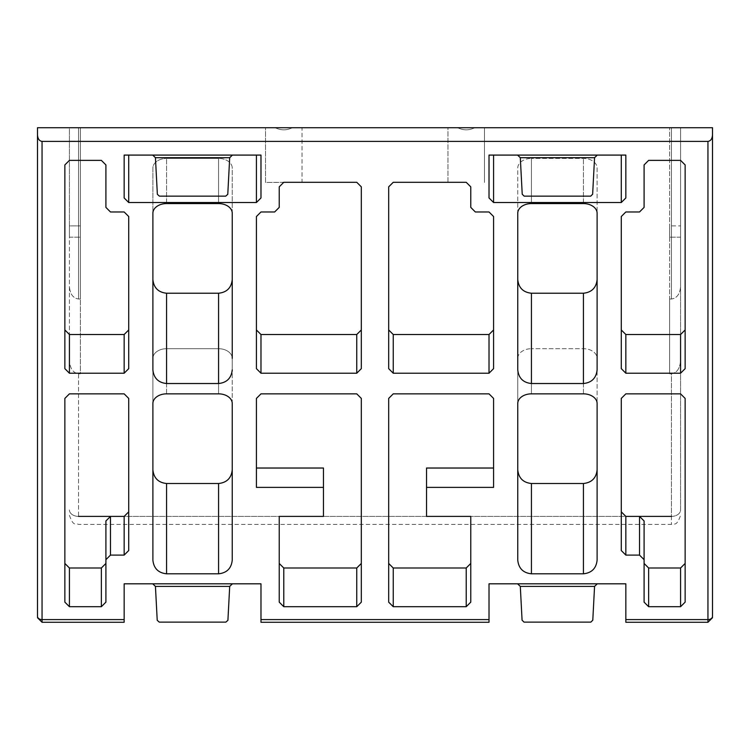 <?xml version="1.0" encoding="UTF-8"?>
<svg xmlns="http://www.w3.org/2000/svg" width="750" height="750" viewBox="0 0 750 750"><rect width="100%" height="100%" fill="white"/><g stroke="black" fill="none" stroke-linecap="round" stroke-linejoin="round"><path stroke-width="0.56" stroke-dasharray="3.75 2.81" d="M466.219 182.297L393.244 182.297L388.678 186.853L388.678 368.653L393.244 373.219L489.019 373.219L493.584 368.653L493.584 216.525L489.019 211.969L475.341 211.969L470.775 207.403L470.775 186.853L466.219 182.297L393.244 182.297L466.219 182.297L470.775 186.853L470.775 207.403L470.775 186.853M447.975 182.297L447.975 127.725L484.462 127.725L447.975 127.725L447.975 182.297M484.462 182.456L484.462 127.725L474.75 127.725L671.456 127.725L474.75 127.725C469.059 130.519 463.369 130.519 457.688 127.725C463.369 130.519 469.059 130.519 474.75 127.725L484.462 127.725L484.462 182.456M283.781 182.297L265.538 182.456L265.538 127.725L302.025 127.725L265.538 127.725L275.25 127.725L265.538 127.725L265.538 182.456L302.025 182.297L302.025 127.725L292.312 127.725L457.688 127.725L292.312 127.725C286.631 130.519 280.941 130.519 275.25 127.725C280.941 130.519 286.631 130.519 292.312 127.725L302.025 127.725L302.025 182.297L282.591 182.456L302.025 182.297L283.781 182.297L279.225 186.853L283.781 182.297L356.756 182.297L283.781 182.297L356.756 182.297L361.322 186.853L361.322 368.653L361.322 329.953L356.756 334.519L260.981 334.519L256.416 329.953L256.416 216.525L260.981 211.969L256.416 216.525L256.416 368.653L256.416 216.525L260.981 211.969L274.659 211.969L260.981 211.969L274.659 211.969L279.225 207.403L279.225 186.853L279.225 207.403L274.659 211.969L279.225 207.403L279.225 186.853M671.456 516.403A9.122 6.45 180 0 0 680.578 509.953L680.578 127.725L680.578 509.953A9.122 6.45 0 0 1 671.456 516.403L671.456 373.772C676.95 372.919 679.997 368.466 680.578 360.403C679.997 368.466 676.95 372.919 671.456 373.772L671.456 524.419L671.456 516.403L78.544 516.403L78.544 373.772C73.05 372.919 70.003 368.466 69.422 360.403L69.422 127.725L69.422 360.403C70.003 368.466 73.05 372.919 78.544 373.772L78.544 516.403A9.122 6.45 0 0 1 69.422 509.953A9.122 6.45 180 0 0 78.544 516.403M680.578 127.725L680.578 286.528L680.578 127.725L680.578 286.528L680.578 127.725L680.578 237.188L680.578 127.725L671.456 127.725L680.578 127.725L680.578 141.169L680.578 127.725L669.628 127.725L680.578 127.725M707.944 141.403L42.056 141.403C39.309 141 37.791 138.844 37.5 134.953L37.5 127.725L712.5 127.725L712.5 134.953C712.209 138.844 710.691 141 707.944 141.403L707.944 619.603L625.847 619.603L625.847 583.809L489.019 583.809L489.019 622.275M124.153 622.275L124.153 583.809L260.981 583.809L260.981 622.275M493.584 487.378L493.584 398.419L489.019 393.853L393.244 393.853L388.678 398.419L388.678 602.147L393.244 606.703L466.219 606.703L470.775 602.147L470.775 516.403L426.534 516.403L426.534 487.378L493.584 487.378L493.584 398.419L493.584 487.378M531.431 383.531L531.431 293.231C523.181 292.369 518.625 287.803 517.753 279.553L517.753 168.103A13.678 9.675 180 0 1 531.431 158.428A13.678 9.675 180 0 0 517.753 168.103L517.753 369.853C518.625 378.103 523.181 382.669 531.431 383.531L583.425 383.531C591.684 382.669 596.241 378.103 597.112 369.853L597.112 168.103A13.678 9.675 180 0 0 583.425 158.428L531.431 158.428L583.425 158.428A13.678 9.675 180 0 1 597.112 168.103L597.112 213.253M583.425 203.578L583.425 158.428L583.425 203.578L531.431 203.578L531.431 158.428L531.431 203.578M128.719 202.519L124.153 197.963L124.153 155.091L128.719 155.091L124.153 155.091L124.153 197.963L124.153 155.091L260.981 155.091L256.416 155.091L260.981 155.091L260.981 197.963L260.981 155.091L260.981 197.963L256.416 202.519L128.719 202.519L128.719 155.091L256.416 155.091L256.416 202.519M361.322 398.419L361.322 602.147L361.322 563.447L356.756 568.003L283.781 568.003L279.225 563.447L279.225 516.403L323.466 516.403L323.466 487.378L256.416 487.378L256.416 398.419L260.981 393.853L256.416 398.419L256.416 468.028L256.416 398.419L260.981 393.853L356.756 393.853L260.981 393.853L356.756 393.853L361.322 398.419L356.756 393.853L361.322 398.419L361.322 563.447L361.322 398.419M323.466 487.378L323.466 516.403L279.225 516.403L279.225 602.147L279.225 516.403L323.466 516.403L323.466 468.028L256.416 468.028L256.416 487.378L256.416 468.028M279.225 563.447L279.225 602.147L283.781 606.703L356.756 606.703L361.322 602.147L361.322 563.447M124.153 516.403L124.153 555.103L110.475 555.103L105.909 559.669L105.909 520.969L105.909 602.147L105.909 563.447L101.353 568.003L69.422 568.003L64.866 563.447L64.866 398.419L69.422 393.853L64.866 398.419L64.866 602.147L64.866 398.419L69.422 393.853L124.153 393.853L69.422 393.853L124.153 393.853L128.719 398.419L128.719 550.547L128.719 511.847L124.153 516.403L110.475 516.403L105.909 520.969L105.909 602.147L101.353 606.703L69.422 606.703L69.422 568.003M124.153 555.103L128.719 550.547L128.719 398.419L124.153 393.853L128.719 398.419L128.719 511.847M64.866 563.447L64.866 602.147L69.422 606.703M256.416 329.953L256.416 368.653L260.981 373.219L356.756 373.219L361.322 368.653L361.322 186.853L356.756 182.297L361.322 186.853L361.322 329.953M124.153 211.969L110.475 211.969L105.909 207.403L110.475 211.969L124.153 211.969L128.719 216.525L128.719 368.653L128.719 329.953L124.153 334.519L69.422 334.519L64.866 329.953L64.866 164.925L69.422 160.369L64.866 164.925L64.866 368.653L64.866 164.925L69.422 160.369L101.353 160.369L69.422 160.369L101.353 160.369L105.909 164.925L105.909 207.403L105.909 164.925L101.353 160.369L105.909 164.925L105.909 207.403L110.475 211.969L124.153 211.969L128.719 216.525L128.719 329.953L128.719 216.525L124.153 211.969M64.866 329.953L64.866 368.653L69.422 373.219L124.153 373.219L128.719 368.653L128.719 329.953M152.888 279.553L152.888 369.853C153.759 378.103 158.316 382.669 166.575 383.531L218.569 383.531C226.819 382.669 231.375 378.103 232.247 369.853L232.247 279.553C231.375 287.803 226.819 292.369 218.569 293.231L166.575 293.231C158.316 292.369 153.759 287.803 152.888 279.553L152.888 168.103A13.678 9.675 180 0 1 166.575 158.428A13.678 9.675 180 0 0 152.888 168.103L152.888 213.253M232.247 213.253L232.247 168.103A13.678 9.675 180 0 0 218.569 158.428A13.678 9.675 180 0 1 232.247 168.103L232.247 358.378A13.678 9.675 180 0 0 218.569 348.703L166.575 348.703A13.678 9.675 180 0 0 152.888 358.378L152.888 469.828L152.888 358.378A13.678 9.675 180 0 1 166.575 348.703L218.569 348.703A13.678 9.675 180 0 1 232.247 358.378L232.247 469.828C231.375 478.078 226.819 482.634 218.569 483.506L166.575 483.506C158.316 482.634 153.759 478.078 152.888 469.828L152.888 403.528M166.575 203.578L166.575 158.428L166.575 203.578L218.569 203.578L218.569 158.428L166.575 158.428L218.569 158.428L218.569 203.578M152.888 469.828L152.888 560.128C153.759 568.378 158.316 572.934 166.575 573.806L218.569 573.806C226.819 572.934 231.375 568.378 232.247 560.128L232.247 469.828M166.575 393.853L166.575 348.703L166.575 393.853L218.569 393.853L218.569 348.703L218.569 393.853M531.431 573.806L531.431 483.506C523.181 482.634 518.625 478.078 517.753 469.828L517.753 358.378A13.678 9.675 180 0 1 531.431 348.703A13.678 9.675 180 0 0 517.753 358.378L517.753 560.128C518.625 568.378 523.181 572.934 531.431 573.806L583.425 573.806C591.684 572.934 596.241 568.378 597.112 560.128L597.112 358.378A13.678 9.675 180 0 0 583.425 348.703L531.431 348.703L583.425 348.703A13.678 9.675 180 0 1 597.112 358.378L597.112 403.528M583.425 393.853L583.425 348.703L583.425 393.853L531.431 393.853L531.431 348.703L531.431 393.853M644.091 164.925L644.091 207.403L639.525 211.969L625.847 211.969L621.281 216.525L621.281 368.653L625.847 373.219L680.578 373.219L685.134 368.653L685.134 164.925L680.578 160.369L648.647 160.369L644.091 164.925L644.091 207.403L644.091 164.925L648.647 160.369L680.578 160.369L648.647 160.369L644.091 164.925M625.847 555.103L639.525 555.103L644.091 559.669L644.091 602.147L648.647 606.703L680.578 606.703L685.134 602.147L685.134 398.419L680.578 393.853L625.847 393.853L621.281 398.419L621.281 550.547L625.847 555.103L625.847 516.403L110.475 516.403L110.475 555.103M621.281 202.519L625.847 197.963L625.847 155.091L621.281 155.091L621.281 202.519L493.584 202.519L493.584 155.091L489.019 155.091L489.019 197.963L489.019 155.091L621.281 155.091L493.584 155.091M621.281 155.091L625.847 155.091L625.847 197.963L625.847 155.091L489.019 155.091L489.019 197.963L493.584 202.519M275.25 127.725L78.544 127.725L275.25 127.725M669.628 298.997L671.456 298.997C676.95 298.2 679.997 294.047 680.578 286.528C679.997 294.047 676.95 298.2 671.456 298.997L671.456 127.725L671.456 298.997L669.628 298.997L669.628 373.772L671.456 373.772L669.628 373.772L669.628 127.725L669.628 298.997M80.372 373.772L78.544 373.772L80.372 373.772L80.372 127.725L69.422 127.725L69.422 237.188L69.422 127.725L80.372 127.725L69.422 127.725L80.372 127.725L69.422 127.725L80.372 127.725L69.422 127.725L80.372 127.725L80.372 373.772M80.372 298.997L78.544 298.997C73.05 298.2 70.003 294.047 69.422 286.528C70.003 294.047 73.05 298.2 78.544 298.997L78.544 127.725L78.544 298.997L80.372 298.997L80.372 127.725L80.372 298.997M531.431 483.506L583.425 483.506L583.425 573.806M517.753 213.253L517.753 469.828M597.112 469.828L597.112 560.128L597.112 469.828C596.241 478.078 591.684 482.634 583.425 483.506M531.431 293.231L583.425 293.231L583.425 383.531M597.112 279.553L597.112 369.853L597.112 279.553C596.241 287.803 591.684 292.369 583.425 293.231M69.422 225.872L69.422 237.188L69.422 225.872L80.372 225.872L69.422 225.872M152.709 155.091L232.425 155.091L152.709 155.091L232.425 155.091L152.709 155.091L155.438 157.688L152.709 155.091L155.438 157.688L229.697 157.688L232.425 155.091M128.719 155.091L256.416 155.091M232.425 583.809L229.697 586.397L155.438 586.397L157.219 620.297L155.438 586.397L157.219 620.297L159.244 622.116L157.219 620.297L159.244 622.116L225.891 622.116L159.244 622.116L225.891 622.116L227.916 620.297L229.697 586.397L227.916 620.297L225.891 622.116L227.916 620.297L229.697 586.397L232.425 583.809L152.709 583.809L232.425 583.809L152.709 583.809L232.425 583.809L229.697 586.397L155.438 586.397L152.709 583.809M625.847 619.603L625.847 622.275M707.944 622.275L707.944 619.603A4.556 3.225 0 0 0 712.5 616.378L712.5 134.953M680.578 225.872L680.578 141.169L680.578 237.188L680.578 225.872L669.628 225.872L669.628 237.188L669.628 141.169L669.628 237.188L669.628 225.872L680.578 225.872M232.247 279.553L232.247 369.853M232.247 403.528L232.247 358.378M229.697 157.688L227.775 194.316L229.697 157.688L227.775 194.316L225.75 196.134L159.384 196.134L157.359 194.316L159.384 196.134L225.75 196.134L227.775 194.316L225.75 196.134L159.384 196.134L157.359 194.316L155.438 157.688L229.697 157.688L155.438 157.688L157.359 194.316L155.438 157.688M517.575 583.809L597.291 583.809L517.575 583.809L597.291 583.809L517.575 583.809L520.303 586.397L517.575 583.809L520.303 586.397L594.562 586.397L597.291 583.809M520.303 586.397L522.075 620.194L524.006 622.116L590.859 622.116L592.791 620.194L594.562 586.397L520.303 586.397L594.562 586.397L592.791 620.194L590.859 622.116L524.006 622.116L522.075 620.194L520.303 586.397L522.075 620.194L524.006 622.116L590.859 622.116L592.791 620.194L594.562 586.397M517.753 403.528L517.753 358.378M517.753 369.853L517.753 279.553M685.134 329.953L685.134 164.925L685.134 329.953L680.578 334.519L680.578 373.219M621.281 216.525L621.281 368.653L621.281 216.525L625.847 211.969L639.525 211.969L625.847 211.969L621.281 216.525M625.847 373.219L625.847 334.519L680.578 334.519M625.847 334.519L621.281 329.953M639.525 211.969L644.091 207.403L639.525 211.969M680.578 160.369L685.134 164.925L680.578 160.369M388.678 186.853L388.678 368.653L388.678 186.853L393.244 182.297L388.678 186.853M493.584 329.953L493.584 216.525L493.584 329.953L489.019 334.519L489.019 373.219M393.244 373.219L393.244 334.519L489.019 334.519M393.244 334.519L388.678 329.953M470.775 207.403L475.341 211.969L489.019 211.969L475.341 211.969L470.775 207.403M489.019 211.969L493.584 216.525L489.019 211.969M685.134 563.447L685.134 398.419L685.134 563.447L680.578 568.003L680.578 606.703M621.281 398.419L621.281 550.547L621.281 398.419L625.847 393.853L680.578 393.853L625.847 393.853L621.281 398.419M644.091 559.669L644.091 602.147L644.091 520.969L639.525 516.403L639.525 555.103M625.847 516.403L621.281 511.847M680.578 393.853L685.134 398.419L680.578 393.853M648.647 606.703L648.647 568.003L680.578 568.003M648.647 568.003L644.091 563.447M493.584 468.028L426.534 468.028L426.534 516.403L470.775 516.403L470.775 602.147L470.775 516.403L426.534 516.403L426.534 487.378M388.678 398.419L388.678 602.147L388.678 398.419L393.244 393.853L489.019 393.853L393.244 393.853L388.678 398.419M489.019 393.853L493.584 398.419L489.019 393.853M470.775 563.447L466.219 568.003L466.219 606.703M393.244 606.703L393.244 568.003L466.219 568.003M393.244 568.003L388.678 563.447M517.575 155.091L520.303 157.688L522.225 194.213L520.303 157.688L594.562 157.688L592.641 194.213L594.562 157.688L592.641 194.213L590.719 196.134L524.147 196.134L522.225 194.213L524.147 196.134L590.719 196.134L592.641 194.213L590.719 196.134L524.147 196.134L522.225 194.213L520.303 157.688L517.575 155.091L597.291 155.091L517.575 155.091L597.291 155.091L517.575 155.091L520.303 157.688L594.562 157.688L597.291 155.091M489.019 619.603L260.981 619.603M124.153 619.603L42.056 619.603L42.056 141.403M42.056 622.275L42.056 619.603A4.556 3.225 180 0 1 37.5 616.378M155.438 586.397L229.697 586.397M218.569 293.231L218.569 383.531M166.575 383.531L166.575 293.231M218.569 483.506L218.569 573.806M166.575 573.806L166.575 483.506M69.422 373.219L69.422 334.519M124.153 334.519L124.153 373.219M260.981 373.219L260.981 334.519M356.756 334.519L356.756 373.219M356.756 568.003L356.756 606.703M283.781 606.703L283.781 568.003M101.353 568.003L101.353 606.703M80.372 141.169L69.422 141.169L80.372 141.169M594.562 157.688L520.303 157.688M669.628 141.169L680.578 141.169L669.628 141.169M69.422 515.297C73.763 527.766 75.844 522.666 78.544 524.419L671.456 524.419C674.156 522.666 676.238 527.766 680.578 515.297M69.422 237.188L80.372 237.188L69.422 237.188M680.578 237.188L669.628 237.188L680.578 237.188"/><path stroke-width="1.12" d="M707.944 141.403L42.056 141.403L42.056 619.603L124.153 619.603L124.153 583.809L260.981 583.809L260.981 622.275L489.019 622.275L489.019 583.809L625.847 583.809L625.847 619.603L707.944 619.603L707.944 141.403C710.691 141 712.209 138.844 712.5 134.953L712.5 616.378A4.556 3.225 180 0 1 707.944 619.603L707.944 622.275L712.5 617.719M388.678 602.147L388.678 398.419L393.244 393.853L489.019 393.853L493.584 398.419L493.584 487.378L426.534 487.378L426.534 516.403L470.775 516.403L470.775 602.147L466.219 606.703L393.244 606.703L388.678 602.147M644.091 602.147L644.091 559.669L639.525 555.103L625.847 555.103L621.281 550.547L621.281 398.419L625.847 393.853L680.578 393.853L685.134 398.419L685.134 602.147L680.578 606.703L648.647 606.703L644.091 602.147M597.112 403.528L597.112 560.128C596.241 568.378 591.684 572.934 583.425 573.806L531.431 573.806C523.181 572.934 518.625 568.378 517.753 560.128L517.753 403.528A13.678 9.675 0 0 1 531.431 393.853L583.425 393.853A13.678 9.675 0 0 1 597.112 403.528A13.678 9.675 0 0 0 583.425 393.853M256.416 202.519L260.981 197.963L260.981 155.091L124.153 155.091L124.153 197.963L128.719 202.519L256.416 202.519L256.416 155.091M356.756 606.703L361.322 602.147L361.322 398.419L356.756 393.853L260.981 393.853L256.416 398.419L256.416 487.378L323.466 487.378L323.466 516.403L279.225 516.403L279.225 602.147L283.781 606.703L356.756 606.703L356.756 568.003L361.322 563.447M260.981 211.969L274.659 211.969L279.225 207.403L279.225 186.853L283.781 182.297L356.756 182.297L361.322 186.853L361.322 368.653L356.756 373.219L260.981 373.219L256.416 368.653L256.416 216.525L260.981 211.969M64.866 563.447L69.422 568.003L101.353 568.003L105.909 563.447L105.909 559.669L105.909 602.147L101.353 606.703L69.422 606.703L64.866 602.147L64.866 398.419L69.422 393.853L124.153 393.853L128.719 398.419L128.719 550.547L124.153 555.103L110.475 555.103L105.909 559.669L105.909 520.969L110.475 516.403L124.153 516.403L128.719 511.847M124.153 373.219L128.719 368.653L128.719 216.525L124.153 211.969L110.475 211.969L105.909 207.403L105.909 164.925L101.353 160.369L69.422 160.369L64.866 164.925L64.866 368.653L69.422 373.219L124.153 373.219L124.153 334.519L128.719 329.953M218.569 573.806C226.819 572.934 231.375 568.378 232.247 560.128L232.247 403.528A13.678 9.675 0 0 0 218.569 393.853L166.575 393.853A13.678 9.675 0 0 0 152.888 403.528L152.888 560.128C153.759 568.378 158.316 572.934 166.575 573.806L218.569 573.806L218.569 483.506C226.819 482.634 231.375 478.078 232.247 469.828M152.888 403.528A13.678 9.675 0 0 1 166.575 393.853M218.569 393.853A13.678 9.675 0 0 1 232.247 403.528M232.247 358.378L232.247 213.253A13.678 9.675 0 0 0 218.569 203.578L166.575 203.578A13.678 9.675 0 0 0 152.888 213.253L152.888 369.853C153.759 378.103 158.316 382.669 166.575 383.531L218.569 383.531L218.569 293.231C226.819 292.369 231.375 287.803 232.247 279.553M232.247 369.853C231.375 378.103 226.819 382.669 218.569 383.531M152.888 213.253A13.678 9.675 0 0 1 166.575 203.578M218.569 203.578A13.678 9.675 0 0 1 232.247 213.253M597.112 213.253L597.112 369.853C596.241 378.103 591.684 382.669 583.425 383.531L531.431 383.531C523.181 382.669 518.625 378.103 517.753 369.853L517.753 213.253A13.678 9.675 0 0 1 531.431 203.578L583.425 203.578A13.678 9.675 0 0 1 597.112 213.253A13.678 9.675 0 0 0 583.425 203.578M625.847 211.969L639.525 211.969L644.091 207.403L644.091 164.925L648.647 160.369L680.578 160.369L685.134 164.925L685.134 368.653L680.578 373.219L625.847 373.219L621.281 368.653L621.281 216.525L625.847 211.969M393.244 182.297L466.219 182.297L470.775 186.853L470.775 207.403L475.341 211.969L489.019 211.969L493.584 216.525L493.584 368.653L489.019 373.219L393.244 373.219L388.678 368.653L388.678 186.853L393.244 182.297M625.847 155.091L625.847 197.963L621.281 202.519L493.584 202.519L489.019 197.963L489.019 155.091L625.847 155.091M531.431 203.578A13.678 9.675 0 0 0 517.753 213.253M531.431 393.853A13.678 9.675 0 0 0 517.753 403.528M517.753 279.553C518.625 287.803 523.181 292.369 531.431 293.231L531.431 383.531M583.425 383.531L583.425 293.231L531.431 293.231M583.425 293.231C591.684 292.369 596.241 287.803 597.112 279.553M152.888 279.553C153.759 287.803 158.316 292.369 166.575 293.231L218.569 293.231M152.888 469.828C153.759 478.078 158.316 482.634 166.575 483.506L218.569 483.506M517.753 469.828C518.625 478.078 523.181 482.634 531.431 483.506L531.431 573.806M583.425 573.806L583.425 483.506L531.431 483.506M583.425 483.506C591.684 482.634 596.241 478.078 597.112 469.828M517.753 358.378L517.753 369.853M707.944 622.275L625.847 622.275L625.847 619.603M712.5 134.953L712.5 127.725L37.5 127.725L37.5 134.953C37.791 138.844 39.309 141 42.056 141.403M37.5 616.378L37.5 134.953L37.5 616.378A4.556 3.225 0 0 0 42.056 619.603L42.056 622.275L124.153 622.275L124.153 619.603M155.438 586.397L157.219 620.297L159.244 622.116L225.891 622.116L227.916 620.297L229.697 586.397L155.438 586.397L152.709 583.809M64.866 329.953L69.422 334.519L124.153 334.519M283.781 182.297L279.225 186.853M256.416 329.953L260.981 334.519L356.756 334.519L361.322 329.953M256.416 468.028L323.466 468.028L323.466 487.378M279.225 563.447L283.781 568.003L356.756 568.003M232.425 155.091L229.697 157.688L227.775 194.316L225.75 196.134L159.384 196.134L157.359 194.316L155.438 157.688L152.709 155.091M592.791 620.194L594.562 586.397L520.303 586.397L522.075 620.194L524.006 622.116L590.859 622.116L592.791 620.194M621.281 329.953L625.847 334.519L625.847 373.219M680.578 373.219L680.578 334.519L625.847 334.519M680.578 334.519L685.134 329.953M671.456 516.403L639.525 516.403L644.091 520.969L644.091 559.669M621.281 511.847L625.847 516.403L625.847 555.103M639.525 555.103L639.525 516.403L625.847 516.403M644.091 563.447L648.647 568.003L648.647 606.703M680.578 606.703L680.578 568.003L648.647 568.003M680.578 568.003L685.134 563.447M470.775 186.853L466.219 182.297M388.678 329.953L393.244 334.519L393.244 373.219M489.019 373.219L489.019 334.519L393.244 334.519M489.019 334.519L493.584 329.953M493.584 468.028L426.534 468.028L426.534 487.378M466.219 606.703L466.219 568.003L393.244 568.003L393.244 606.703M466.219 568.003L470.775 563.447M388.678 563.447L393.244 568.003M517.575 155.091L520.303 157.688L522.225 194.213L524.147 196.134L590.719 196.134L592.641 194.213L594.562 157.688L597.291 155.091M517.575 583.809L520.303 586.397M597.291 583.809L594.562 586.397M232.425 583.809L229.697 586.397M260.981 619.603L489.019 619.603M110.475 555.103L110.475 516.403L78.544 516.403M166.575 293.231L166.575 383.531M166.575 483.506L166.575 573.806M69.422 334.519L69.422 373.219M260.981 334.519L260.981 373.219M356.756 373.219L356.756 334.519M101.353 606.703L101.353 568.003M69.422 568.003L69.422 606.703M283.781 568.003L283.781 606.703M124.153 555.103L124.153 516.403M128.719 155.091L128.719 202.519M229.697 157.688L155.438 157.688M621.281 202.519L621.281 155.091M493.584 155.091L493.584 202.519M594.562 157.688L520.303 157.688M42.056 622.275L37.5 617.719"/></g></svg>
